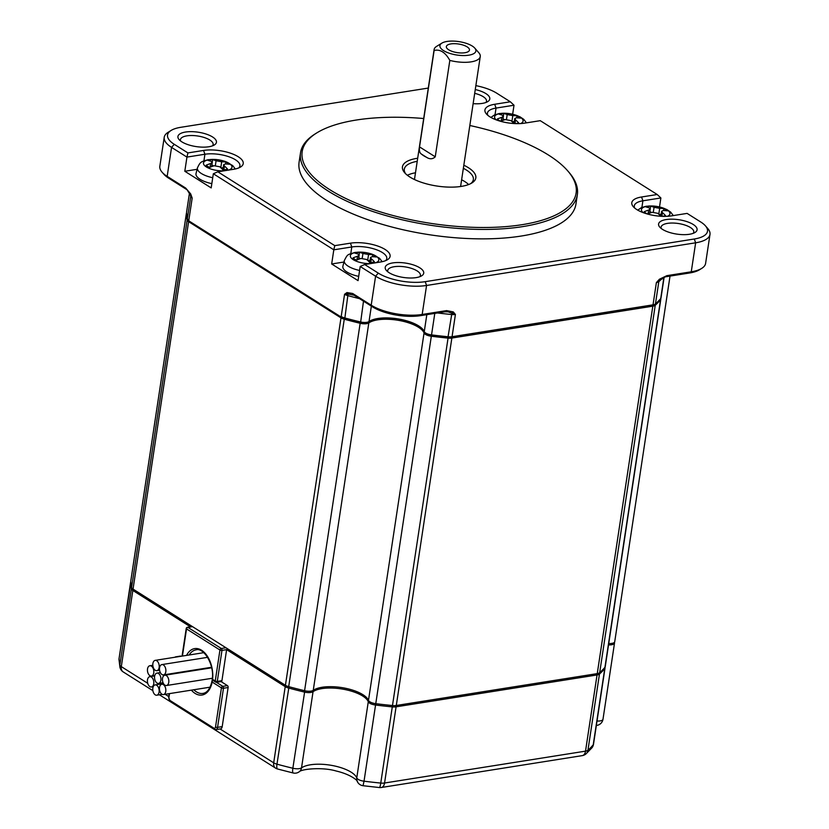 <?xml version="1.0" encoding="UTF-8"?>
<svg xmlns="http://www.w3.org/2000/svg" width="829" height="829" viewBox="0 0 829 829"><rect width="100%" height="100%" fill="white"/><g stroke="black" fill="none" stroke-linecap="round" stroke-linejoin="round"><path stroke-width="1.24" d="M661.853 216.317L662.412 212.587A51.357 30.88 81 0 1 665.573 215.664A12.86 4.798 -171.4 0 1 662.102 216.328M659.076 214.504L661.2 214.172M649.874 211.499L651.49 212.514M660.806 216.255A51.357 30.88 -99 0 0 657.77 213.322L652.164 212.307A51.357 36.289 122.3 0 0 647.646 213.986A12.86 4.798 -171.4 0 1 645.615 212.918A12.86 4.798 -171.4 0 1 644.133 211.758A51.357 36.289 -57.7 0 1 648.651 210.079L648.091 213.789M658.775 214.224L659.666 208.338L654.06 207.312A51.357 30.88 81 0 0 650.599 206.203A12.86 4.798 -171.4 0 0 645.957 206.939A51.357 30.88 -99 0 1 649.418 208.048L650.257 208.949L648.651 210.079M659.666 208.338A51.357 36.289 -57.7 0 1 663.884 208.628A12.86 4.798 -171.4 0 1 665.915 209.696A12.86 4.798 -171.4 0 1 667.407 210.846A51.357 36.289 122.3 0 0 663.179 210.556L661.635 211.271L660.879 216.265M650.599 206.203L650.226 208.68M663.884 208.628L663.594 210.556M662.412 212.587L661.635 211.271M370.729 262.513L371.299 258.752A51.357 30.88 81 0 1 374.459 261.829A12.86 4.798 -171.4 0 1 369.827 262.565A51.357 30.88 -99 0 0 366.656 259.487L361.05 258.472A51.357 36.289 122.3 0 0 356.532 260.151A12.86 4.798 -171.4 0 1 353.765 258.565A12.86 4.798 -171.4 0 1 353.009 257.923A51.357 36.289 -57.7 0 1 357.537 256.254L359.144 255.125L358.304 254.213A51.357 30.88 -99 0 0 354.843 253.114A12.86 4.798 -171.4 0 1 359.485 252.379L359.102 254.845M358.76 257.664L360.377 258.689M359.485 252.379A51.357 30.88 81 0 1 362.947 253.477L362.221 258.254M152.837 688.091A5.223 3.14 -99 0 0 155.23 694.847A5.223 3.14 -99 0 0 156.774 695.21A5.223 3.14 -99 0 0 159.085 692.028A5.223 3.14 -99 0 0 155.137 684.909A5.223 3.14 -99 0 0 152.837 688.091M428.303 88.061L180.732 127.314A33.802 12.611 8.6 0 0 171.116 130.443A33.802 12.611 8.6 0 0 174.287 144.319L187.914 152.919L203.571 150.443A24.984 9.316 -171.4 0 1 234.389 154.712A24.984 9.316 -171.4 0 1 240.586 167.002A24.984 9.316 -171.4 0 1 233.477 169.313L217.82 171.8L334.781 245.643L350.439 243.166A24.984 9.316 -171.4 0 1 381.257 247.436A24.984 9.316 -171.4 0 1 387.454 259.726A24.984 9.316 -171.4 0 1 380.335 262.037L364.677 264.524L378.314 273.135A33.802 12.611 8.6 0 0 425.215 281.673L694.298 239.001A33.802 12.611 8.6 0 0 705.427 225.84A33.802 12.611 8.6 0 0 700.743 221.996L687.106 213.395L671.459 215.872A24.984 9.316 -171.4 0 1 633.325 206.722A24.984 9.316 -171.4 0 1 641.553 196.991L642.9 200.805A22.051 8.228 8.6 0 0 634.299 205.83A22.051 8.228 8.6 0 0 634.745 208.089M641.905 207.405L642.9 200.805L660.879 197.955L657.21 194.514L540.249 120.671L524.591 123.148A24.984 9.316 -171.4 0 1 486.457 113.998A24.984 9.316 -171.4 0 1 494.685 104.278L496.043 108.081L514.011 105.231L512.654 114.195M660.879 197.955L659.521 206.918M364.677 264.524L360.19 266.482L375.589 276.192A36.745 13.71 8.6 0 0 426.562 285.477L695.645 242.804L691.262 271.798L689.635 272.979L665.231 276.855L666.848 275.663L691.262 271.798A36.745 13.71 8.6 0 0 701.717 268.389A36.745 13.71 8.6 0 0 705.603 263.404L709.987 234.42A36.745 13.71 8.6 0 0 707.748 228.503L705.427 225.84M694.298 239.001L695.645 242.804A36.745 13.71 8.6 0 0 709.987 234.42M514.011 105.231L510.343 101.791L496.716 93.18A33.802 12.611 8.6 0 0 475.856 85.636M641.553 196.991L657.21 194.514M494.685 104.278L510.343 101.791M208.835 146.754A19.471 7.264 -171.4 0 1 179.116 139.624A19.471 7.264 -171.4 0 1 185.53 132.039A19.471 7.264 -171.4 0 1 209.55 135.376A19.471 7.264 -171.4 0 1 214.379 144.951A19.471 7.264 -171.4 0 1 208.835 146.754M416.127 277.622A19.471 7.264 -171.4 0 1 389.102 272.7A19.471 7.264 -171.4 0 1 386.407 270.492A19.471 7.264 -171.4 0 1 392.822 262.907A19.471 7.264 -171.4 0 1 416.832 266.244A19.471 7.264 -171.4 0 1 421.66 275.819A19.471 7.264 -171.4 0 1 416.127 277.622M666.184 219.561A19.471 7.264 -171.4 0 1 690.205 222.887A19.471 7.264 -171.4 0 1 695.034 232.462A19.471 7.264 -171.4 0 1 689.49 234.265A19.471 7.264 -171.4 0 1 659.77 227.136A19.471 7.264 -171.4 0 1 666.184 219.561M475.266 89.542A19.471 7.264 -171.4 0 1 485.918 93.615A19.471 7.264 -171.4 0 1 487.753 101.604A19.471 7.264 -171.4 0 1 482.209 103.407A19.471 7.264 -171.4 0 1 473.131 103.646M423.692 118.526A138.526 51.667 8.6 0 0 356.252 120.039A138.526 51.667 8.6 0 0 316.833 132.868L315.341 133.801A139.997 52.217 8.6 0 0 300.523 152.785L299.093 162.225A139.997 52.217 8.6 0 0 372.366 221.239A139.997 52.217 8.6 0 0 521.275 236.037A139.997 52.217 8.6 0 0 575.937 204.089L577.357 194.649A139.997 52.217 8.6 0 0 568.818 172.131L567.658 170.795A138.526 51.667 8.6 0 0 469.825 125.5M689.635 272.979A34.538 12.881 8.6 0 0 699.469 269.788L701.717 268.389M666.848 275.663L659.418 279.228L656.381 282.585L653.024 304.834L452.064 336.709A7.347 2.746 -171.4 0 1 448.261 336.771A244.348 91.138 -171.4 0 1 431.536 334.895L431.318 335.683A242.876 90.589 8.6 0 0 447.929 337.548A5.876 2.197 8.6 0 0 450.976 337.496L651.936 305.632A5.876 2.197 8.6 0 0 653.615 305.082L655.117 304.16A7.347 2.746 8.6 0 0 655.449 303.911A244.348 91.138 8.6 0 0 660.713 298.554A7.347 2.746 8.6 0 0 661.003 297.963L664.133 277.228M378.314 273.135L375.589 276.192L371.205 305.186L372.635 306.927L354.128 295.248L352.688 293.497L371.205 305.186A36.745 13.71 8.6 0 0 422.179 314.471L446.593 310.595L444.966 311.787L448.106 311.849L455.422 314.46L453.287 311.922L446.593 310.595M495.037 114.682L496.043 108.081A22.051 8.228 8.6 0 0 487.431 113.107A22.051 8.228 8.6 0 0 487.877 115.366M147.489 679.853A5.223 3.14 -99 0 0 149.894 686.609A5.223 3.14 -99 0 0 151.427 686.972A5.223 3.14 -99 0 0 153.738 683.79A5.223 3.14 -99 0 0 149.8 676.661A5.223 3.14 -99 0 0 147.489 679.853M360.149 323.279A244.348 91.138 -171.4 0 1 344.263 319.217A7.347 2.746 -171.4 0 1 340.988 317.87L285.425 685.293A7.347 2.746 8.6 0 0 288.699 686.64A244.348 91.138 8.6 0 0 304.585 690.712A7.347 2.746 8.6 0 0 313.248 690.329L368.822 322.906A7.347 2.746 -171.4 0 1 360.149 323.279L304.585 690.712M368.822 322.906A29.398 10.964 -171.4 0 1 399.257 320.491A29.398 10.964 -171.4 0 1 424.054 332.957L368.48 700.391A7.347 2.746 8.6 0 0 375.765 703.666A244.348 91.138 8.6 0 0 392.48 705.541A7.347 2.746 8.6 0 0 396.293 705.479L451.857 338.056A7.347 2.746 -171.4 0 1 448.054 338.118A244.348 91.138 -171.4 0 1 431.329 336.242A7.347 2.746 -171.4 0 1 424.054 332.957M451.857 338.056L652.817 306.181L597.253 673.614A7.347 2.746 8.6 0 0 599.678 672.682A244.348 91.138 8.6 0 0 604.942 667.324A7.347 2.746 8.6 0 0 605.232 666.734L660.796 299.31A7.347 2.746 -171.4 0 1 660.516 299.901A244.348 91.138 -171.4 0 1 655.242 305.259A7.347 2.746 -171.4 0 1 652.817 306.181M660.672 298.606A7.347 2.746 -171.4 0 1 660.796 299.31M285.425 685.293L133.044 589.098L188.608 221.664A7.347 2.746 -171.4 0 1 187.157 220.027A244.348 91.138 -171.4 0 1 186.37 213.571A7.347 2.746 -171.4 0 1 186.38 213.385A7.347 2.746 -171.4 0 1 186.598 212.877M188.608 221.664L340.988 317.87M186.629 211.851A7.347 2.746 8.6 0 0 186.587 212.037A7.347 2.746 8.6 0 0 186.577 212.224A244.348 91.138 8.6 0 0 187.364 218.68A7.347 2.746 8.6 0 0 187.8 219.478L188.96 220.815A5.876 2.197 8.6 0 0 189.768 221.478L342.149 317.683A5.876 2.197 8.6 0 0 344.771 318.761A242.876 90.589 8.6 0 0 360.563 322.802A5.876 2.197 8.6 0 0 367.392 322.574A5.876 2.197 8.6 0 0 367.496 322.502L368.75 321.725M426.821 314.668L424.261 331.61A7.347 2.746 8.6 0 0 424.624 332.201L425.785 333.527A5.876 2.197 8.6 0 0 431.318 335.683M423.298 329.921A30.87 11.513 8.6 0 0 396.863 319.538A30.87 11.513 8.6 0 0 368.687 321.766M334.781 245.643L333.807 249.819L351.786 246.969L350.439 243.166M217.82 171.8L213.333 173.758L333.807 249.819L331.673 263.974L358.055 280.637L360.19 266.482M385.692 260.617A22.051 8.228 8.6 0 0 386.78 258.596A22.051 8.228 8.6 0 0 375.236 249.301A22.051 8.228 8.6 0 0 351.786 246.969L350.791 253.581M171.116 130.443L168.111 132.308A36.745 13.71 8.6 0 0 164.225 137.293A36.745 13.71 8.6 0 0 171.551 147.386L186.95 157.095L187.914 152.919M197.074 169.313L184.805 171.261L186.95 157.095L204.918 154.246L203.571 150.443M238.825 167.893A22.051 8.228 8.6 0 0 239.913 165.873A22.051 8.228 8.6 0 0 228.379 156.577A22.051 8.228 8.6 0 0 204.918 154.246L203.924 160.857M212.535 145.831A16.539 6.166 8.6 0 0 213.126 144.567A16.539 6.166 8.6 0 0 204.473 137.593A16.539 6.166 8.6 0 0 186.888 135.852A16.539 6.166 8.6 0 0 180.432 139.624A16.539 6.166 8.6 0 0 180.618 141.003M419.826 276.699A16.539 6.166 8.6 0 0 420.407 275.435A16.539 6.166 8.6 0 0 417.111 270.896A16.539 6.166 8.6 0 0 394.169 266.72A16.539 6.166 8.6 0 0 387.713 270.492A16.539 6.166 8.6 0 0 387.899 271.871M693.189 233.343A16.539 6.166 8.6 0 0 693.78 232.079A16.539 6.166 8.6 0 0 685.127 225.115A16.539 6.166 8.6 0 0 667.542 223.364A16.539 6.166 8.6 0 0 661.086 227.136A16.539 6.166 8.6 0 0 661.273 228.514M485.908 102.475A16.539 6.166 8.6 0 0 486.499 101.221A16.539 6.166 8.6 0 0 474.696 93.345M300.523 152.785A139.997 52.217 8.6 0 0 373.796 211.809A139.997 52.217 8.6 0 0 522.705 226.607A139.997 52.217 8.6 0 0 577.357 194.649M367.962 260.679L370.086 260.337M659.418 279.228L659.863 279.767M662.672 277.881A244.348 91.138 -171.4 0 1 658.817 281.663A7.347 2.746 -171.4 0 1 656.381 282.585L665.231 276.855M371.299 258.752L370.522 257.436L372.066 256.721A51.357 36.289 122.3 0 1 376.293 257.011A12.86 4.798 -171.4 0 0 375.547 256.379A12.86 4.798 -171.4 0 0 372.77 254.793L372.48 256.731M453.287 311.922L451.95 312.906L447.929 337.548M444.966 311.787L420.562 315.652L422.179 314.471L426.562 285.477L425.215 281.673M651.936 305.632L653.024 304.834A7.347 2.746 8.6 0 0 655.117 304.16M468.789 55.191A18.186 6.787 -171.4 0 1 446.354 52.082A18.186 6.787 -171.4 0 1 441.847 43.139A18.186 6.787 -171.4 0 1 447.018 41.45A18.186 6.787 -171.4 0 1 474.779 48.113A18.186 6.787 -171.4 0 1 468.789 55.191M441.847 43.139L436.593 46.383A23.336 8.704 8.6 0 0 434.116 49.553A23.336 8.704 8.6 0 0 434.116 50.496C440.075 49.004 445.308 52.31 449.826 60.413A23.336 8.704 8.6 0 0 471.152 61.854A23.336 8.704 8.6 0 0 480.26 56.527A23.336 8.704 8.6 0 0 478.841 52.776L474.779 48.113M164.225 137.293L159.831 166.277A36.745 13.71 8.6 0 0 162.08 172.194A36.745 13.71 8.6 0 0 167.168 176.37L185.675 188.059L187.116 189.8L168.608 178.121L167.168 176.37L171.551 147.386L174.287 144.319M449.826 60.413L435.246 156.816C432.686 159.251 429.754 159.396 426.448 157.251A23.336 8.704 -171.4 0 1 421.515 154.132C419.692 153.064 419.039 150.65 419.536 146.899L434.116 50.496M464.893 52.735A11.689 4.363 8.6 0 0 468.996 51.025A11.689 4.363 8.6 0 0 464.499 45.564A11.689 4.363 8.6 0 0 450.914 43.906A11.689 4.363 8.6 0 0 446.52 47.626A11.689 4.363 8.6 0 0 464.893 52.735M130.858 580.621A7.347 2.746 -171.4 0 0 130.816 580.808A7.347 2.746 -171.4 0 0 130.806 580.994A244.348 91.138 8.6 0 0 131.593 587.46A7.347 2.746 8.6 0 0 133.044 589.098M608.745 643.501A7.347 2.746 8.6 0 0 614.724 641.708A7.347 2.746 8.6 0 0 614.735 641.522M154.619 676.288A5.223 3.14 -99 0 0 157.023 683.044A5.223 3.14 -99 0 0 158.557 683.417A5.223 3.14 -99 0 0 160.867 680.236A5.223 3.14 -99 0 0 156.93 673.107A5.223 3.14 -99 0 0 154.619 676.288M597.253 673.614L396.293 705.479M368.48 700.391A29.398 10.964 8.6 0 0 343.693 687.915A29.398 10.964 8.6 0 0 313.248 690.329M352.688 293.497L346.968 292.564L344.563 294.274L341.196 316.523A7.347 2.746 8.6 0 0 344.47 317.87A244.348 91.138 8.6 0 0 360.356 321.932A7.347 2.746 8.6 0 0 368.895 321.642A7.347 2.746 8.6 0 0 369.019 321.559L371.361 306.119M424.261 331.61A29.398 10.964 8.6 0 0 422.769 329.258A29.398 10.964 8.6 0 0 397.132 318.75A29.398 10.964 8.6 0 0 369.547 321.217A29.398 10.964 8.6 0 0 369.019 321.559M424.624 332.201A7.347 2.746 8.6 0 0 431.536 334.895L434.79 313.403M165.81 671.708A5.223 3.14 81 0 1 163.51 674.889A5.223 3.14 81 0 1 161.966 674.526A5.223 3.14 81 0 1 159.572 667.77A5.223 3.14 81 0 1 161.873 664.589A5.223 3.14 81 0 1 165.81 671.708M221.094 167.955L223.219 167.613M211.892 164.94L213.509 165.966M187.8 219.478A7.347 2.746 8.6 0 0 188.815 220.317L192.183 198.069L190.67 193.882L185.675 188.059M342.149 317.683L189.768 221.478M213.333 173.758L211.188 187.914L184.805 171.261M343.942 262.037L331.673 263.974M147.521 668.93A5.223 3.14 -99 0 0 149.914 675.687A5.223 3.14 -99 0 0 151.458 676.049A5.223 3.14 -99 0 0 153.759 672.868A5.223 3.14 -99 0 0 149.821 665.749A5.223 3.14 -99 0 0 147.521 668.93M316.833 132.868A138.526 51.667 8.6 0 0 351.185 200.991A138.526 51.667 8.6 0 0 522.032 224.7A138.526 51.667 8.6 0 0 567.658 170.795M372.635 306.927A34.538 12.881 8.6 0 0 420.562 315.652M511.907 121.5L512.799 115.614A51.357 36.289 -57.7 0 1 517.027 115.905A12.86 4.798 -171.4 0 1 519.793 117.48A12.86 4.798 -171.4 0 1 520.539 118.122A51.357 36.289 122.3 0 0 516.322 117.832L514.768 118.547L514.011 123.542M514.985 123.594L515.545 119.863L514.768 118.547M515.545 119.863A51.357 30.88 81 0 1 518.716 122.941A12.86 4.798 -171.4 0 1 515.244 123.604M513.939 123.542A51.357 30.88 -99 0 0 510.902 120.599L505.296 119.583A51.357 36.289 122.3 0 0 500.778 121.262A12.86 4.798 -171.4 0 1 498.011 119.677A12.86 4.798 -171.4 0 1 497.265 119.034A51.357 36.289 -57.7 0 1 501.783 117.355L501.224 121.075M162.08 172.194L163.821 174.183A34.538 12.881 8.6 0 0 168.608 178.121M210.058 687.179A22.051 13.254 -99 0 0 210.069 687.179L163.468 694.567A5.223 3.14 81 0 1 161.924 694.205A5.223 3.14 81 0 1 159.52 687.448A5.223 3.14 81 0 1 161.831 684.267A5.223 3.14 81 0 1 165.769 691.386A5.223 3.14 81 0 1 163.468 694.567M190.67 193.882L190.701 195.323A3.679 3.378 168.2 0 0 190.649 195.147M187.116 189.8L192.183 198.069A7.347 2.746 -171.4 0 1 190.722 196.432L187.364 218.68M212.732 177.727A19.668 7.337 8.6 0 1 197.447 167.831L196.048 173.448A20.207 7.534 8.6 0 0 211.83 183.644M382.179 261.695L379.516 258.254L371.724 254.016L365.34 252.503L355.081 252.41C347.04 254.897 347.786 253.943 344.315 260.555L342.905 266.171A20.207 7.534 8.6 0 0 358.698 276.368M346.968 292.564L347.9 293.963L354.128 295.248M344.563 294.274L347.9 293.963A3.679 1.005 105.1 0 1 347.828 295.621A7.347 2.746 -171.4 0 1 344.563 294.274M463.825 165.22A37.108 13.844 -171.4 0 1 471.908 182.95A37.108 13.844 -171.4 0 1 461.349 186.39A37.108 13.844 -171.4 0 1 404.718 172.795A37.108 13.844 -171.4 0 1 416.935 158.349A37.108 13.844 -171.4 0 1 417.681 158.235M162.515 678.402A5.223 3.14 -99 0 0 164.919 685.158A5.223 3.14 -99 0 0 166.463 685.521A5.223 3.14 -99 0 0 168.764 682.34A5.223 3.14 -99 0 0 164.826 675.22A5.223 3.14 -99 0 0 162.515 678.402M517.027 115.905L516.726 117.832M512.208 121.78L514.332 121.448M512.799 115.614L507.193 114.589L506.467 119.366M501.783 117.355L503.39 116.226L502.55 115.324A51.357 30.88 -99 0 0 499.089 114.215A12.86 4.798 -171.4 0 1 503.731 113.48L503.358 115.956M503.006 118.775L504.633 119.79M503.731 113.48A51.357 30.88 81 0 1 507.193 114.589M159.137 667.49A5.223 3.14 -99 0 0 156.733 660.734A5.223 3.14 -99 0 0 155.199 660.371A5.223 3.14 -99 0 0 152.888 663.552A5.223 3.14 -99 0 0 156.826 670.682A5.223 3.14 -99 0 0 159.137 667.49M227.457 648.703L226.618 649.646L285.217 686.65A7.347 2.746 8.6 0 0 288.492 687.997A244.348 91.138 8.6 0 0 304.378 692.06A7.347 2.746 8.6 0 0 313.051 691.676L312.45 690.744M369.029 701.158L368.283 701.738A29.398 10.964 8.6 0 0 343.486 689.262A29.398 10.964 8.6 0 0 313.051 691.676L301.528 767.861A7.347 6.352 54.9 0 1 299.124 771.861A7.347 7.347 0 0 1 293.186 772.991L277.58 769.001A7.347 2 105.1 0 1 276.969 764.172A244.348 91.138 8.6 0 0 292.855 768.245L304.813 690.764M293.186 772.991A7.347 1.554 103.6 0 1 292.855 768.245A7.347 2.746 8.6 0 0 301.528 767.861A29.398 10.964 8.6 0 1 331.963 765.447A29.398 10.964 8.6 0 1 356.76 777.913L368.283 701.738A7.347 2.746 8.6 0 0 375.558 705.023L375.692 703.666M299.124 771.861C301.176 769.043 322.201 766.825 336.211 771.022C353.455 775.032 358.998 782.566 357.102 781.105A7.347 6.663 158.6 0 1 356.76 777.913A7.347 2.746 8.6 0 0 364.035 781.198L363.04 785.716L379.444 787.55A7.347 0.933 95.6 0 0 380.76 783.073L392.283 706.888A244.348 91.138 -171.4 0 1 375.558 705.023L364.035 781.198A244.348 91.138 8.6 0 0 380.76 783.073A7.347 2.746 8.6 0 0 384.563 783.011L396.086 706.826A7.347 2.746 -171.4 0 1 392.283 706.888L392.345 705.531M395.64 705.562L396.086 706.826L597.046 674.961A7.347 2.746 8.6 0 0 599.471 674.029A244.348 91.138 8.6 0 0 604.745 668.671L604.31 668.06M604.901 667.376A7.347 2.746 -171.4 0 1 605.025 668.091A7.347 2.746 -171.4 0 1 604.745 668.671L593.222 744.856A244.348 91.138 8.6 0 1 587.948 750.214L599.471 674.029L598.89 673.169M212.431 680.07L212.037 680.764C210.328 688.536 207.302 692.754 202.95 693.417A22.051 13.254 81 0 1 193.82 689.759M186.566 655.397A23.513 14.145 81 0 1 203.851 651.988A23.513 14.145 81 0 1 212.587 679.345L212.172 682.039L221.436 687.883L215.519 726.992A1.471 0.549 8.6 0 0 217.561 727.354L223.478 688.257L228.12 687.521A1.471 0.881 -99 0 0 227.436 685.614L221.726 682.008L226.618 649.646L221.975 650.382A1.471 0.881 81 0 0 221.302 648.485L187.882 627.377L192.525 626.641M608.538 644.858A7.347 2.746 8.6 0 0 614.517 643.066A7.347 2.746 8.6 0 0 614.527 642.869A244.348 91.138 8.6 0 0 614.507 642.216M130.827 581.647A7.347 2.746 8.6 0 0 130.609 582.155A7.347 2.746 8.6 0 0 130.599 582.341A244.348 91.138 8.6 0 0 131.386 588.808A7.347 2.746 8.6 0 0 132.837 590.445L190.432 626.807M417.215 161.323A34.911 13.015 8.6 0 0 404.324 169.168A34.911 13.015 8.6 0 0 405.682 173.8M214.856 729.344A3.679 2.207 -99 0 0 215.944 729.603L220.576 728.867A3.679 2.207 -99 0 0 222.203 726.618L228.12 687.521M180.826 656.195A1.471 0.881 -99 0 0 180.401 656.091L175.758 656.827A1.471 0.881 81 0 1 176.194 656.931L180.971 656.278M415.484 172.784A34.911 13.015 8.6 0 0 407.381 175.282M367.661 260.399L368.553 254.503L362.947 253.477M192.307 626.506L187.447 627.273A1.471 1.471 0 0 0 186.224 628.506A1.471 0.549 8.6 0 0 186.525 628.91L219.944 650.009L215.25 681.024L212.587 679.345L212.69 679.967M368.553 254.503A51.357 36.289 -57.7 0 1 372.77 254.793M223.861 169.79L224.431 166.038A51.357 30.88 81 0 1 227.602 169.106A12.86 4.798 -171.4 0 1 222.96 169.841A51.357 30.88 -99 0 0 219.789 166.774L214.183 165.748A51.357 36.289 122.3 0 0 209.664 167.427A12.86 4.798 -171.4 0 1 206.898 165.841A12.86 4.798 -171.4 0 1 206.152 165.209A51.357 36.289 -57.7 0 1 210.67 163.531L210.11 167.24M220.794 167.676L221.685 161.779L216.079 160.764A51.357 30.88 81 0 0 212.618 159.655A12.86 4.798 -171.4 0 0 207.975 160.391A51.357 30.88 -99 0 1 211.436 161.5L212.276 162.401L210.67 163.531M221.685 161.779A51.357 36.289 -57.7 0 1 225.902 162.069A12.86 4.798 -171.4 0 1 228.68 163.655A12.86 4.798 -171.4 0 1 229.426 164.287A51.357 36.289 122.3 0 0 225.198 163.997L223.654 164.712L222.887 169.779M468.623 184.546A34.911 13.015 8.6 0 0 461.618 179.769M225.902 162.069L225.612 164.007M212.618 159.655L212.245 162.121M224.431 166.038L223.654 164.712M470.685 183.634A34.911 13.015 8.6 0 0 473.349 179.613A34.911 13.015 8.6 0 0 463.359 168.308M667.449 216.296A14.404 5.368 8.6 0 0 667.076 209.892A14.404 5.368 8.6 0 0 647.086 206.255A14.404 5.368 8.6 0 0 643.128 212.618M214.276 729.24A1.471 1.036 122.3 0 1 213.903 728.173L169.924 700.412A1.471 1.036 122.3 0 0 170.297 701.479L214.276 729.24L215.944 729.603A3.679 2.207 -99 0 0 217.561 727.354L222.203 726.618M654.06 207.312L653.335 212.089M450.976 337.496L452.064 336.709L455.422 314.46A7.347 2.746 -171.4 0 1 451.618 314.523A244.348 91.138 -171.4 0 1 437.505 312.968M655.449 303.911L658.817 281.663A3.679 3.254 48.1 0 1 659.646 279.964M496.26 119.894A14.404 5.368 -171.4 0 1 500.229 113.532A14.404 5.368 -171.4 0 1 520.208 117.169A14.404 5.368 -171.4 0 1 521.037 117.739A14.404 5.368 -171.4 0 1 520.581 123.573M435.246 156.816L419.536 146.899M288.699 686.64L344.263 319.217M131.593 587.46L187.157 220.027M130.806 580.994L186.37 213.571M604.942 667.324L660.516 299.901M599.678 672.682L655.242 305.259M392.48 705.541L448.054 338.118M375.765 703.666L431.329 336.242M359.537 298.658A244.348 91.138 -171.4 0 1 347.828 295.621L344.771 318.761M363.496 301.165L360.563 322.802M426.448 157.251L421.515 154.132M663.925 277.311L660.713 298.554M498.011 119.677A51.439 39.357 127.1 0 0 496.861 120.112M225.944 647.75L221.302 648.485A1.471 1.036 -57.7 0 0 219.944 650.009A1.471 0.549 8.6 0 0 221.975 650.382L217.291 681.397L221.923 680.661M186.577 212.224L189.52 192.753L186.587 212.037M190.701 195.323A3.679 3.378 168.2 0 1 190.722 196.432A244.348 91.138 -171.4 0 1 190.349 194.38M213.903 728.173A2.207 1.326 -99 0 0 215.519 726.992M191.354 690.142A23.513 14.145 -99 0 0 212.172 682.039M169.147 693.666L168.619 697.158A1.471 0.549 8.6 0 0 168.919 697.562L169.51 693.614M168.919 697.562A2.207 1.326 -99 0 0 169.924 700.412M220.037 728.95L273.694 762.825L285.217 686.65L286.088 685.676M159.427 694.795L275.57 768.12A7.347 5.192 122.3 0 1 273.694 762.825A7.347 2.746 8.6 0 0 276.969 764.172L288.989 686.723M379.444 787.55A7.347 7.347 0 0 0 381.319 787.498A7.347 4.414 81 0 0 384.563 783.011L585.523 751.147L597.046 674.961L596.6 673.718M119.138 658.153A7.347 2.746 -171.4 0 0 119.086 658.34A7.347 2.746 -171.4 0 0 119.075 658.527L130.858 582.165M130.609 582.155L119.086 658.34A7.347 7.347 0 0 0 119.013 659.677A7.347 6.798 178.1 0 1 119.075 658.527A244.348 91.138 8.6 0 0 119.863 664.993L131.386 588.808L132.07 588.31M119.013 659.677L119.925 667.21A7.347 6.756 168.2 0 1 119.863 664.993A7.347 2.746 8.6 0 0 121.314 666.62L132.837 590.445L133.687 589.492M187.447 627.273A1.471 0.881 81 0 1 187.882 627.377A1.471 1.036 -57.7 0 0 186.525 628.91L182.421 656.05M344.315 260.555A19.668 7.337 8.6 0 0 359.599 270.451M381.319 787.498L582.279 755.623A7.347 4.414 81 0 0 585.523 751.147A7.347 2.746 8.6 0 0 587.948 750.214A7.347 6.518 -131.9 0 1 586.03 753.841L591.813 747.955A7.347 6.642 -139.4 0 0 593.222 744.856A7.347 2.746 -171.4 0 0 593.502 744.266L605.025 668.091M597.015 721.033A7.347 2.746 8.6 0 0 602.994 719.24A7.347 2.746 8.6 0 0 603.004 719.054M168.712 696.547L165.158 694.298M147.728 683.303L121.314 666.62A7.347 5.192 122.3 0 0 123.189 671.915L152.878 690.661M206.898 165.841A51.439 39.357 127.1 0 0 205.53 166.37A14.404 5.368 -171.4 0 1 209.115 159.696A14.404 5.368 -171.4 0 1 229.094 163.334A14.404 5.368 -171.4 0 1 229.923 163.904A14.404 5.368 -171.4 0 1 228.379 170.121M370.853 263.549A14.404 5.368 -171.4 0 1 353.227 259.664A14.404 5.368 -171.4 0 1 352.398 259.083A14.404 5.368 -171.4 0 1 355.973 252.42A14.404 5.368 -171.4 0 1 376.791 256.627A14.404 5.368 -171.4 0 1 375.247 262.845M212.234 679.946L215.623 682.08A1.471 1.036 -57.7 0 0 216.203 682.184A1.471 0.881 -99 0 0 216.638 682.288A1.471 0.881 -99 0 0 217.291 681.397A1.471 0.549 8.6 0 1 215.25 681.024A1.471 1.036 -57.7 0 0 215.623 682.08A1.471 1.471 0 0 0 216.638 682.288L221.809 681.469M227.436 685.614L222.804 686.35A1.471 0.881 81 0 1 223.478 688.257A1.471 0.549 8.6 0 1 221.436 687.883A1.471 1.036 122.3 0 1 222.804 686.35L216.4 682.308M176.339 657.014L176.194 656.931A1.471 1.036 122.3 0 0 175.696 657.117M189.167 654.983A22.051 13.254 81 0 1 196.048 649.863C203.592 647.2 214.846 664.713 212.183 679.821M357.537 256.254L356.967 259.964M353.765 258.565A51.439 39.357 127.1 0 0 352.398 259.083M216.079 160.764L215.353 165.531M223.985 170.826A14.404 5.368 -171.4 0 1 205.53 166.37M650.257 208.949L649.615 213.177M673.314 215.581L670.63 212.089L666.785 209.488L656.454 206.338L646.195 206.245L641.356 207.644L637.781 210.151M370.522 257.436L369.755 262.492M490.913 117.428L494.467 114.941L499.327 113.521L509.597 113.614L519.918 116.765L523.773 119.366L526.446 122.858M130.816 580.808L186.38 213.385M414.469 179.52L434.116 49.553M614.724 641.708L670.019 276.098M367.392 322.574L368.895 321.642M163.51 674.889L211.55 667.272M149.821 665.749L152.826 665.272M149.8 676.661L154.691 675.894M503.39 116.226L502.747 120.464M155.199 660.371L203.768 652.672M156.774 695.21L162.194 694.35M166.463 685.521L212.359 678.246M596.352 725.468A7.347 7.347 0 0 0 602.994 719.24L614.517 643.066M235.312 168.971L232.648 165.541L224.856 161.292L218.483 159.779L208.214 159.686C200.691 161.821 200.442 161.655 197.447 167.831M275.57 768.12A7.347 7.347 0 0 0 277.58 769.001M357.102 781.105A7.347 7.347 0 0 0 363.04 785.716M582.279 755.623A7.347 7.347 0 0 0 586.03 753.841M591.813 747.955A7.347 7.347 0 0 0 593.502 744.266M158.557 683.417L163.054 682.702M119.925 667.21A7.347 7.347 0 0 0 123.189 671.915M186.224 628.506L182.059 656.112M359.144 255.125L358.501 259.353M175.758 656.827A1.471 1.471 0 0 0 174.95 657.242M168.619 697.158L170.297 701.479M212.276 162.401L211.633 166.629M460.603 186.504L480.26 56.527M161.831 684.267L163.727 683.966M164.826 675.22L211.664 667.791M151.458 676.049L154.785 675.521M156.93 673.107L160.329 672.568M151.427 686.972L153.22 686.692M161.873 664.589L207.613 657.335M156.826 670.682L159.593 670.236M155.137 684.909L163.479 683.583"/></g></svg>
